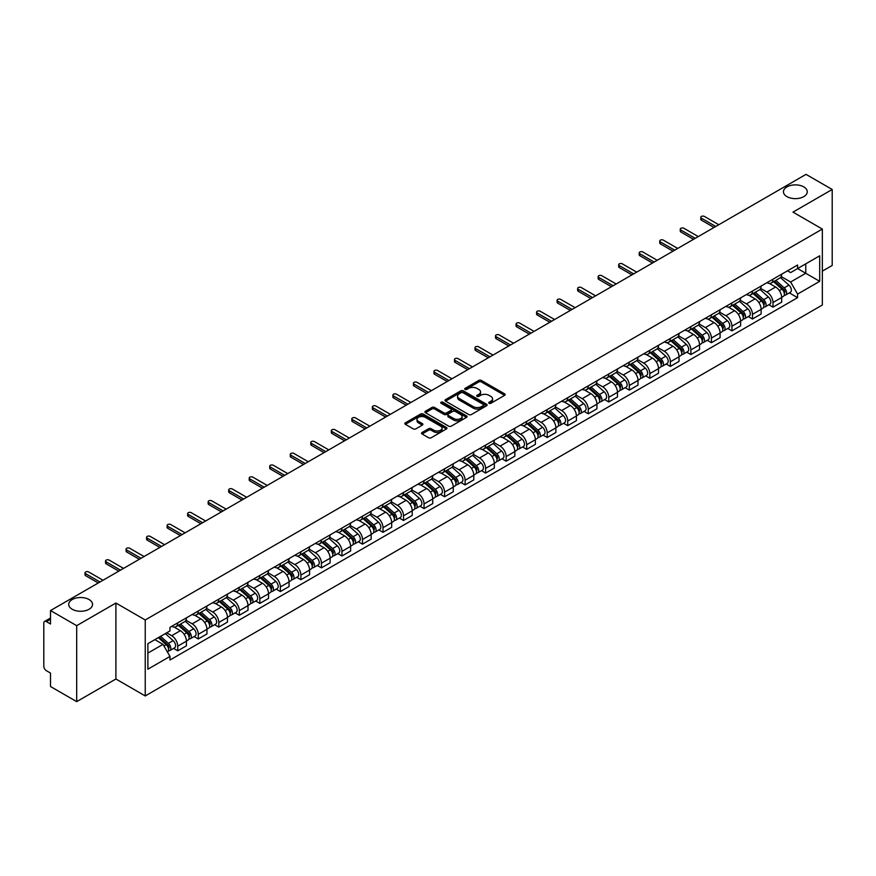 <?xml version="1.0" encoding="UTF-8"?>
<svg xmlns="http://www.w3.org/2000/svg" width="876" height="876" viewBox="0 0 876 876"><rect width="100%" height="100%" fill="white"/><g stroke="black" fill="none" stroke-linecap="round" stroke-linejoin="round"><path stroke-width="1.31" d="M489.093 403.267A1.281 0.734 0 0 0 490.899 403.267L504.62 395.35A1.829 1.051 0 0 0 505.156 394.605A1.829 1.051 0 0 0 504.62 393.85L481.373 380.436A1.829 1.051 0 0 0 478.789 380.436L465.068 388.353A1.281 0.734 0 0 0 466.875 389.404L468.649 388.375A5.847 3.373 0 0 1 476.916 388.375L478.854 389.491A5.847 3.373 0 0 1 480.563 391.879A5.847 3.373 0 0 1 478.854 394.266L477.081 395.284A1.281 0.734 0 0 0 478.887 396.335L480.661 395.306A5.847 3.373 0 0 1 488.928 395.306L490.867 396.423A5.847 3.373 0 0 1 492.575 398.81A5.847 3.373 0 0 1 490.867 401.197L489.093 402.226A1.281 0.734 0 0 0 489.093 403.267L489.093 402.226M89.067 599.534A11.914 6.877 0 0 0 76.081 598.045A11.914 6.877 0 0 0 68.733 604.396A11.914 6.877 0 0 0 72.215 609.258A11.914 6.877 0 0 0 85.202 610.747A11.914 6.877 0 0 0 92.549 604.396A11.914 6.877 0 0 0 89.067 599.534M803.785 186.895A11.914 6.877 0 0 0 790.798 185.405A11.914 6.877 0 0 0 783.451 191.756A11.914 6.877 0 0 0 786.933 196.618A11.914 6.877 0 0 0 799.919 198.118A11.914 6.877 0 0 0 807.267 191.756A11.914 6.877 0 0 0 803.785 186.895M422.09 432.481A1.829 1.051 0 0 0 421.553 433.226A1.829 1.051 0 0 0 422.09 433.97L428.616 437.737A1.829 1.051 0 0 0 431.2 437.737L446.431 428.933A1.829 1.051 0 0 0 446.968 428.189A1.829 1.051 0 0 0 446.431 427.444L423.185 414.019A1.829 1.051 0 0 0 420.611 414.019L405.369 422.823A1.829 1.051 0 0 0 404.832 423.568A1.829 1.051 0 0 0 405.369 424.312L413.242 428.857A1.829 1.051 0 0 0 415.826 428.857L422.352 425.101A1.829 1.051 0 0 0 422.889 424.345A1.829 1.051 0 0 0 422.352 423.601L418.443 421.345A4.884 2.825 0 0 1 417.009 419.352A4.884 2.825 0 0 1 420.031 416.746A4.884 2.825 0 0 1 425.353 417.359L440.661 426.196A4.884 2.825 0 0 1 442.084 428.189A4.884 2.825 0 0 1 439.073 430.795A4.884 2.825 0 0 1 433.751 430.182L431.2 428.714A1.829 1.051 0 0 0 428.616 428.714L422.09 432.481L422.09 433.97M145.241 619.967L115.906 603.027L76.694 625.672L50.512 610.55L806.019 174.368L832.2 189.479L792.988 212.123L822.334 229.063L145.241 619.967L145.241 695.938L822.334 305.023L822.334 229.063M468.78 414.545A1.829 1.051 0 0 0 471.365 414.545L486.607 405.752A1.829 1.051 0 0 0 487.133 404.997A1.829 1.051 0 0 0 486.607 404.252L463.36 390.838A1.829 1.051 0 0 0 460.776 390.838L445.534 399.631A1.829 1.051 0 0 0 444.997 400.376A1.829 1.051 0 0 0 445.534 401.12L468.78 414.545M441.592 403.54A1.281 0.734 0 0 1 442.884 403.726L442.884 402.204L466.525 415.848A1.829 1.051 0 0 1 467.05 416.593A1.829 1.051 0 0 1 466.525 417.337L451.282 426.141A1.829 1.051 0 0 1 448.698 426.141L425.451 412.716L431.967 408.983L431.967 407.46L425.451 411.227A1.829 1.051 0 0 0 424.915 411.972A1.829 1.051 0 0 0 425.451 412.716L425.451 411.227M431.967 408.983A1.829 1.051 0 0 1 434.551 408.983L434.551 407.46A1.829 1.051 0 0 0 431.967 407.46M434.551 407.46L443.979 412.903A1.829 1.051 0 0 0 446.563 412.903L450.888 410.406A1.829 1.051 0 0 0 451.425 409.661A1.829 1.051 0 0 0 450.888 408.917L441.077 403.245A1.281 0.734 0 0 1 442.884 402.204M76.694 625.672L76.694 701.632L50.512 686.521L50.512 673.075L46.428 670.72A3.723 2.146 -120 0 1 43.8 666.154L43.8 623.164A3.723 2.146 -120 0 1 44.567 621.456L50.512 618.029M822.334 271.144L832.2 265.45L832.2 189.479M76.694 701.632L115.906 678.999L145.241 695.938M50.512 610.55L50.512 623.997L46.428 621.642A3.723 2.146 -120 0 0 44.567 621.456M772.993 279.192A8.563 4.938 60 0 1 771.219 283.036L779.903 278.021A8.563 4.938 -120 0 0 781.677 274.188M760.664 288.412L766.938 292.036A8.563 4.938 60 0 1 772.993 302.516L781.677 297.501A8.563 4.938 -120 0 0 775.621 287.021L769.402 283.43M781.677 297.501L781.677 302.143L772.993 307.147L768.832 304.749M771.219 283.036A8.563 4.938 60 0 1 767.004 282.652M772.993 302.516L772.993 307.147M752.462 291.051A8.563 4.938 60 0 1 750.688 294.894L759.372 289.879A8.563 4.938 -120 0 0 761.145 286.036M748.301 316.597L752.462 319.006L761.145 313.991L761.145 309.359A8.563 4.938 -120 0 0 755.101 298.869L748.881 295.278M750.688 294.894A8.563 4.938 60 0 1 746.483 294.5M740.143 300.26L746.418 303.884A8.563 4.938 60 0 1 752.462 314.364L752.462 319.006M731.942 302.899A8.563 4.938 60 0 1 730.168 306.742L738.851 301.727A8.563 4.938 -120 0 0 740.625 297.884M727.781 328.445L731.942 330.854L740.625 325.839L740.625 321.207A8.563 4.938 -120 0 0 734.57 310.717L728.35 307.137M730.168 306.742A8.563 4.938 60 0 1 725.952 306.348M719.612 312.119L725.886 315.732A8.563 4.938 60 0 1 731.942 326.222L731.942 330.854M711.411 314.747A8.563 4.938 60 0 1 709.637 318.59L718.32 313.575A8.563 4.938 -120 0 0 720.094 309.732M707.25 340.304L711.411 342.702L720.094 337.687L720.094 333.055A8.563 4.938 -120 0 0 714.049 322.576L707.83 318.984M709.637 318.59A8.563 4.938 60 0 1 705.432 318.207M699.092 323.967L705.366 327.591A8.563 4.938 60 0 1 711.411 338.07L711.411 342.702M690.89 326.595A8.563 4.938 60 0 1 689.116 330.438L697.8 325.423A8.563 4.938 -120 0 0 699.574 321.58M686.729 352.152L690.89 354.55L699.574 349.535L699.574 344.903A8.563 4.938 -120 0 0 693.518 334.424L687.299 330.832M689.116 330.438A8.563 4.938 60 0 1 684.901 330.055M678.561 335.815L684.835 339.439A8.563 4.938 60 0 1 690.89 349.918L690.89 354.55M670.359 338.454A8.563 4.938 60 0 1 668.585 342.286L677.268 337.282A8.563 4.938 -120 0 0 679.042 333.438M666.198 364L670.359 366.409L679.042 361.394L679.042 356.751A8.563 4.938 -120 0 0 672.998 346.272L666.778 342.68M668.585 342.286A8.563 4.938 60 0 1 664.38 341.903M658.04 347.662L664.315 351.287A8.563 4.938 60 0 1 670.359 361.766L670.359 366.409M649.839 350.301A8.563 4.938 60 0 1 648.065 354.145L656.748 349.13A8.563 4.938 -120 0 0 658.522 345.286M645.678 375.848L649.839 378.257L658.522 373.242L658.522 368.61A8.563 4.938 -120 0 0 652.467 358.12L646.247 354.539M648.065 354.145A8.563 4.938 60 0 1 643.849 353.751M637.509 359.521L643.783 363.135A8.563 4.938 60 0 1 649.839 373.625L649.839 378.257M629.307 362.149A8.563 4.938 60 0 1 627.534 365.993L636.217 360.978A8.563 4.938 -120 0 0 637.991 357.134M625.146 387.696L629.307 390.105L637.991 385.09L637.991 380.458A8.563 4.938 -120 0 0 631.946 369.979L625.727 366.387M627.534 365.993A8.563 4.938 60 0 1 623.329 365.61M616.989 371.369L623.263 374.983A8.563 4.938 60 0 1 629.307 385.473L629.307 390.105M608.787 373.997A8.563 4.938 60 0 1 607.013 377.841L615.697 372.826A8.563 4.938 -120 0 0 617.471 368.982M604.626 399.555L608.787 401.953L617.471 396.938L617.471 392.306A8.563 4.938 -120 0 0 611.415 381.826L605.196 378.235M607.013 377.841A8.563 4.938 60 0 1 602.798 377.457M596.457 383.217L602.732 386.842A8.563 4.938 60 0 1 608.787 397.321L608.787 401.953M588.256 385.845A8.563 4.938 60 0 1 586.482 389.689L595.165 384.684A8.563 4.938 -120 0 0 596.939 380.841M584.095 411.402L588.256 413.8L596.939 408.796L596.939 404.154A8.563 4.938 -120 0 0 590.895 393.674L584.675 390.083M586.482 389.689A8.563 4.938 60 0 1 582.277 389.305M575.937 395.065L582.212 398.69A8.563 4.938 60 0 1 588.256 409.169L588.256 413.8M567.736 397.704A8.563 4.938 60 0 1 565.962 401.547L574.645 396.532A8.563 4.938 -120 0 0 576.419 392.689M563.575 423.25L567.736 425.659L576.419 420.644L576.419 416.012A8.563 4.938 -120 0 0 570.364 405.522L564.144 401.942M565.962 401.547A8.563 4.938 60 0 1 561.746 401.153M555.406 406.913L561.68 410.537A8.563 4.938 60 0 1 567.736 421.027L567.736 425.659M547.204 409.552A8.563 4.938 60 0 1 545.43 413.395L554.114 408.38A8.563 4.938 -120 0 0 555.888 404.537M543.043 435.098L547.204 437.507L555.888 432.492L555.888 427.86A8.563 4.938 -120 0 0 549.843 417.381L543.624 413.79M545.43 413.395A8.563 4.938 60 0 1 541.226 413.012M534.886 418.772L541.16 422.385A8.563 4.938 60 0 1 547.204 432.875L547.204 437.507M526.684 421.4A8.563 4.938 60 0 1 524.91 425.243L533.593 420.228A8.563 4.938 -120 0 0 535.367 416.385M522.523 446.957L526.684 449.355L535.367 444.34L535.367 439.708A8.563 4.938 -120 0 0 529.312 429.229L523.092 425.637M524.91 425.243A8.563 4.938 60 0 1 520.694 424.86M514.354 430.62L520.629 434.244A8.563 4.938 60 0 1 526.684 444.723L526.684 449.355M506.153 433.248A8.563 4.938 60 0 1 504.379 437.091L513.062 432.076A8.563 4.938 -120 0 0 514.836 428.244M501.992 458.805L506.153 461.203L514.836 456.199L514.836 451.556A8.563 4.938 -120 0 0 508.792 441.077L502.572 437.485M504.379 437.091A8.563 4.938 60 0 1 500.174 436.708M493.834 442.468L500.108 446.092A8.563 4.938 60 0 1 506.153 456.571L506.153 461.203M485.632 445.107A8.563 4.938 60 0 1 483.859 448.95L492.542 443.935A8.563 4.938 -120 0 0 494.316 440.091M481.471 470.653L485.632 473.062L494.316 468.047L494.316 463.415A8.563 4.938 -120 0 0 488.26 452.925L482.041 449.333M483.859 448.95A8.563 4.938 60 0 1 479.643 448.556M473.303 454.315L479.577 457.94A8.563 4.938 60 0 1 485.632 468.419L485.632 473.062M465.101 456.954A8.563 4.938 60 0 1 463.327 460.798L472.011 455.783A8.563 4.938 -120 0 0 473.785 451.939M460.94 482.501L465.101 484.91L473.785 479.895L473.785 475.263A8.563 4.938 -120 0 0 467.74 464.773L461.521 461.192M463.327 460.798A8.563 4.938 60 0 1 459.123 460.404M452.782 466.174L459.057 469.788A8.563 4.938 60 0 1 465.101 480.278L465.101 484.91M444.581 468.802A8.563 4.938 60 0 1 442.807 472.646L451.49 467.631A8.563 4.938 -120 0 0 453.264 463.787M440.42 494.36L444.581 496.758L453.264 491.743L453.264 487.111A8.563 4.938 -120 0 0 447.209 476.632L440.989 473.04M442.807 472.646A8.563 4.938 60 0 1 438.591 472.263M432.251 478.022L438.526 481.647A8.563 4.938 60 0 1 444.581 492.126L444.581 496.758M424.05 480.65A8.563 4.938 60 0 1 422.276 484.494L430.959 479.479A8.563 4.938 -120 0 0 432.733 475.635M419.889 506.208L424.05 508.606L432.733 503.59L432.733 498.959A8.563 4.938 -120 0 0 426.689 488.48L420.469 484.888M422.276 484.494A8.563 4.938 60 0 1 418.071 484.11M411.731 489.87L418.005 493.495A8.563 4.938 60 0 1 424.05 503.974L424.05 508.606M403.529 492.509A8.563 4.938 60 0 1 401.755 496.342L410.439 491.337A8.563 4.938 -120 0 0 412.213 487.494M399.368 518.055L403.529 520.464L412.213 515.449L412.213 510.817A8.563 4.938 -120 0 0 406.157 500.327L399.938 496.736M401.755 496.342A8.563 4.938 60 0 1 397.54 495.958M391.2 501.718L397.474 505.342A8.563 4.938 60 0 1 403.529 515.822L403.529 520.464M382.998 504.357A8.563 4.938 60 0 1 381.224 508.2L389.908 503.185A8.563 4.938 -120 0 0 391.681 499.342M378.837 529.903L382.998 532.312L391.681 527.297L391.681 522.665A8.563 4.938 -120 0 0 385.637 512.175L379.418 508.595M381.224 508.2A8.563 4.938 60 0 1 377.019 507.806M370.679 513.577L376.954 517.19A8.563 4.938 60 0 1 382.998 527.68L382.998 532.312M362.478 516.205A8.563 4.938 60 0 1 360.704 520.048L369.387 515.033A8.563 4.938 -120 0 0 371.161 511.19M358.317 541.751L362.478 544.16L371.161 539.145L371.161 534.513A8.563 4.938 -120 0 0 365.106 524.034L358.886 520.443M360.704 520.048A8.563 4.938 60 0 1 356.488 519.665M350.148 525.425L356.423 529.038A8.563 4.938 60 0 1 362.478 539.528L362.478 544.16M341.947 528.053A8.563 4.938 60 0 1 340.173 531.896L348.856 526.881A8.563 4.938 -120 0 0 350.63 523.038M337.786 553.61L341.947 556.008L350.63 550.993L350.63 546.361A8.563 4.938 -120 0 0 344.586 535.882L338.366 532.29M340.173 531.896A8.563 4.938 60 0 1 335.968 531.513M329.628 537.273L335.902 540.897A8.563 4.938 60 0 1 341.947 551.376L341.947 556.008M321.426 539.912A8.563 4.938 60 0 1 319.652 543.744L328.336 538.74A8.563 4.938 -120 0 0 330.11 534.897M317.265 565.458L321.426 567.856L330.11 562.852L330.11 558.209A8.563 4.938 -120 0 0 324.054 547.73L317.835 544.138M319.652 543.744A8.563 4.938 60 0 1 315.437 543.361M309.097 549.121L315.371 552.745A8.563 4.938 60 0 1 321.426 563.224L321.426 567.856M300.895 551.76A8.563 4.938 60 0 1 299.121 555.603L307.805 550.588A8.563 4.938 -120 0 0 309.578 546.744M296.734 577.306L300.895 579.715L309.578 574.7L309.578 570.068A8.563 4.938 -120 0 0 303.534 559.578L297.314 555.997M299.121 555.603A8.563 4.938 60 0 1 294.916 555.209M288.576 560.968L294.851 564.593A8.563 4.938 60 0 1 300.895 575.083L300.895 579.715M280.375 563.607A8.563 4.938 60 0 1 278.601 567.451L287.284 562.436A8.563 4.938 -120 0 0 289.058 558.592M276.214 589.154L280.375 591.563L289.058 586.548L289.058 581.916A8.563 4.938 -120 0 0 283.003 571.437L276.783 567.845M278.601 567.451A8.563 4.938 60 0 1 274.385 567.068M268.045 572.827L274.319 576.441A8.563 4.938 60 0 1 280.375 586.931L280.375 591.563M259.844 575.455A8.563 4.938 60 0 1 258.07 579.299L266.753 574.284A8.563 4.938 -120 0 0 268.527 570.44M255.683 601.013L259.844 603.411L268.527 598.396L268.527 593.764A8.563 4.938 -120 0 0 262.482 583.285L256.263 579.693M258.07 579.299A8.563 4.938 60 0 1 253.865 578.916M247.525 584.675L253.799 588.3A8.563 4.938 60 0 1 259.844 598.779L259.844 603.411M239.323 587.303A8.563 4.938 60 0 1 237.549 591.147L246.233 586.132A8.563 4.938 -120 0 0 248.007 582.299M235.162 612.861L239.323 615.259L248.007 610.254L248.007 605.612A8.563 4.938 -120 0 0 241.951 595.132L235.732 591.541M237.549 591.147A8.563 4.938 60 0 1 233.334 590.763M226.994 596.523L233.268 600.148A8.563 4.938 60 0 1 239.323 610.627L239.323 615.259M218.792 599.162A8.563 4.938 60 0 1 217.018 603.006L225.701 597.99A8.563 4.938 -120 0 0 227.475 594.147M214.631 624.708L218.792 627.117L227.475 622.102L227.475 617.471A8.563 4.938 -120 0 0 221.431 606.98L215.211 603.389M217.018 603.006A8.563 4.938 60 0 1 212.813 602.611M206.473 608.371L212.748 611.995A8.563 4.938 60 0 1 218.792 622.475L218.792 627.117M198.272 611.01A8.563 4.938 60 0 1 196.498 614.853L205.181 609.838A8.563 4.938 -120 0 0 206.955 605.995M194.111 636.556L198.272 638.965L206.955 633.95L206.955 629.318A8.563 4.938 -120 0 0 200.9 618.828L194.68 615.248M196.498 614.853A8.563 4.938 60 0 1 192.282 614.47M185.942 620.23L192.216 623.843A8.563 4.938 60 0 1 198.272 634.333L198.272 638.965M177.74 622.858A8.563 4.938 60 0 1 175.966 626.701L184.65 621.686A8.563 4.938 -120 0 0 186.424 617.843M173.579 648.415L177.74 650.813L186.424 645.798L186.424 641.166A8.563 4.938 -120 0 0 180.379 630.687L174.16 627.096M175.966 626.701A8.563 4.938 60 0 1 171.762 626.318M166.692 632.811L171.696 635.702A8.563 4.938 60 0 1 177.74 646.181L177.74 650.813M787.535 270.804L790.623 272.589L819.695 255.803L805.756 263.851L805.756 273.268L790.623 282.006L781.195 276.564M147.88 653.091L163.013 644.353L169.977 656.431L147.88 669.198L147.88 643.674L169.977 630.906L169.977 627.336L797.598 264.99L797.598 268.56L819.695 281.327L797.598 294.084L790.623 282.006M819.695 255.803L819.695 281.327M169.977 656.431L169.977 660.011L797.598 297.654L797.598 294.084M115.906 603.027L115.906 678.999M163.013 644.353L154.855 639.644M789.353 292.902L797.598 297.654M489.596 403.453L490.867 402.719A5.847 3.373 0 0 0 492.575 400.332L492.575 398.81M480.563 391.879L480.563 393.401A5.847 3.373 0 0 1 478.854 395.788L477.584 396.51M504.598 395.361L481.373 381.947A1.829 1.051 0 0 0 478.789 381.947L465.572 389.579M486.574 405.763L463.36 392.349A1.829 1.051 0 0 0 460.776 392.349L445.555 401.142M483.377 405.522A1.281 0.734 0 0 0 483.377 404.482L462.966 392.7A1.281 0.734 0 0 0 461.159 392.7L459.287 393.784A5.847 3.373 0 0 0 457.579 396.171A5.847 3.373 0 0 0 459.287 398.547L473.237 406.606A5.847 3.373 0 0 0 481.504 406.606L483.377 405.522L483.377 407.044A1.281 0.734 0 0 0 483.749 406.519L483.749 404.997M457.579 396.171L457.579 397.682A5.847 3.373 0 0 0 459.287 400.069L459.287 398.547M483.377 407.044L481.504 408.128A5.847 3.373 0 0 1 473.237 408.128L459.287 400.069M434.551 408.983L443.979 414.425A1.829 1.051 0 0 0 446.563 414.425L450.888 411.928A1.829 1.051 0 0 0 451.425 411.183L451.425 409.661M442.884 403.726L466.492 417.359M453.768 418.553A4.884 2.825 0 0 0 459.09 419.166A4.884 2.825 0 0 0 462.101 416.56A4.884 2.825 0 0 0 460.677 414.567L455.279 411.446A1.829 1.051 0 0 0 452.695 411.446L448.37 413.954A1.829 1.051 0 0 0 447.844 414.698A1.829 1.051 0 0 0 448.37 415.443L453.768 418.553L453.768 420.075A4.884 2.825 0 0 0 459.09 420.688A4.884 2.825 0 0 0 462.101 418.082L462.101 416.56M447.844 414.698L447.844 416.209A1.829 1.051 0 0 0 448.37 416.965L448.37 415.443M453.768 420.075L448.37 416.965M442.084 428.189L442.084 429.711A4.884 2.825 0 0 1 439.073 432.317A4.884 2.825 0 0 1 433.751 431.704L431.2 430.236A1.829 1.051 0 0 0 428.616 430.236L422.112 433.981M417.009 419.352L417.009 420.874A4.884 2.825 0 0 0 418.443 422.867L418.443 421.345M422.331 425.112L418.443 422.867M446.41 428.955L423.185 415.542A1.829 1.051 0 0 0 420.611 415.542L405.391 424.323L405.369 422.823M773.585 281.678L781.95 289.135A4.654 2.683 60 0 1 783.407 296.329L781.677 297.336M773.804 281.875L777.746 284.142M774.428 281.185L783.735 289.485A2.234 1.292 60 0 1 784.436 292.945A2.234 1.292 60 0 1 784.228 293.022M775.818 280.386L784.184 287.843A4.654 2.683 60 0 1 785.641 295.037A4.654 2.683 60 0 1 784.239 295.19M780.483 277.582L788.926 285.105A4.654 2.683 60 0 1 790.382 292.299L785.641 295.037M714.049 227.464L701.413 220.172A2.135 1.237 180 0 1 700.789 219.296L700.789 217.325A2.135 1.237 -0 0 0 701.413 218.201L715.758 226.479M718.78 224.727L704.435 216.449A2.135 1.237 -0 0 0 702.103 216.186A2.135 1.237 -0 0 0 700.789 217.325M753.053 293.526L761.419 300.983A4.654 2.683 60 0 1 762.887 308.177L761.145 309.184M753.283 293.723L757.214 295.989M753.908 293.033L763.204 301.344A2.234 1.292 60 0 1 763.916 304.793A2.234 1.292 60 0 1 763.708 304.87M755.298 292.234L763.664 299.691A4.654 2.683 60 0 1 765.12 306.885A4.654 2.683 60 0 1 763.719 307.038M759.963 289.43L768.394 296.964A4.654 2.683 60 0 1 769.862 304.158L765.12 306.885M732.533 305.374L740.899 312.841A4.654 2.683 60 0 1 742.355 320.025L740.625 321.032M732.752 305.571L736.694 307.848M733.376 304.881L742.684 313.192A2.234 1.292 60 0 1 743.385 316.641A2.234 1.292 60 0 1 743.177 316.729M734.767 304.082L743.133 311.549A4.654 2.683 60 0 1 744.589 318.744A4.654 2.683 60 0 1 743.187 318.886M739.432 301.278L747.874 308.812A4.654 2.683 60 0 1 749.33 316.006L744.589 318.744M693.518 239.312L680.893 232.02A2.135 1.237 180 0 1 680.258 231.144L680.258 229.173A2.135 1.237 -0 0 0 680.893 230.049L695.226 238.327M698.26 236.575L683.915 228.297A2.135 1.237 -0 0 0 681.583 228.034A2.135 1.237 -0 0 0 680.258 229.173M672.998 251.16L660.362 243.867A2.135 1.237 180 0 1 659.737 243.002L659.737 241.02A2.135 1.237 -0 0 0 660.362 241.896L674.706 250.175M677.728 248.434L663.384 240.155A2.135 1.237 -0 0 0 661.052 239.882A2.135 1.237 -0 0 0 659.737 241.02M712.002 317.221L720.368 324.689A4.654 2.683 60 0 1 721.835 331.884L720.094 332.88M712.232 317.419L716.163 319.696M712.856 316.74L722.153 325.04A2.234 1.292 60 0 1 722.864 328.489A2.234 1.292 60 0 1 722.656 328.577M714.247 315.929L722.612 323.397A4.654 2.683 60 0 1 724.069 330.591A4.654 2.683 60 0 1 722.667 330.734M718.911 313.137L727.343 320.66A4.654 2.683 60 0 1 728.81 327.854L724.069 330.591M691.482 329.069L699.847 336.537A4.654 2.683 60 0 1 701.304 343.731L699.574 344.728M691.701 329.267L695.643 331.544M692.325 328.588L701.632 336.888A2.234 1.292 60 0 1 702.333 340.348A2.234 1.292 60 0 1 702.125 340.425M693.715 327.788L702.081 335.245A4.654 2.683 60 0 1 703.538 342.439A4.654 2.683 60 0 1 702.136 342.593M698.38 324.985L706.822 332.508A4.654 2.683 60 0 1 708.279 339.702L703.538 342.439M670.95 340.928L679.316 348.385A4.654 2.683 60 0 1 680.783 355.579L679.042 356.587M671.18 341.125L675.111 343.392M671.804 340.435L681.101 348.747A2.234 1.292 60 0 1 681.813 352.196A2.234 1.292 60 0 1 681.605 352.272M673.195 339.636L681.561 347.093A4.654 2.683 60 0 1 683.017 354.287A4.654 2.683 60 0 1 681.616 354.441M677.86 336.833L686.291 344.367A4.654 2.683 60 0 1 687.759 351.561L683.017 354.287M652.467 263.019L639.841 255.726A2.135 1.237 180 0 1 639.206 254.85L639.206 252.879A2.135 1.237 -0 0 0 639.841 253.744L654.175 262.034M657.208 260.281L642.864 252.003A2.135 1.237 -0 0 0 640.531 251.73A2.135 1.237 -0 0 0 639.206 252.879M631.946 274.867L619.31 267.574A2.135 1.237 180 0 1 618.686 266.698L618.686 264.727A2.135 1.237 -0 0 0 619.31 265.603L633.655 273.881M636.677 272.129L622.332 263.851A2.135 1.237 -0 0 0 620 263.588A2.135 1.237 -0 0 0 618.686 264.727M611.415 286.715L598.79 279.422A2.135 1.237 180 0 1 598.155 278.546L598.155 276.575A2.135 1.237 -0 0 0 598.79 277.451L613.123 285.729M616.157 283.977L601.812 275.699A2.135 1.237 -0 0 0 599.48 275.436A2.135 1.237 -0 0 0 598.155 276.575M650.43 352.776L658.796 360.233A4.654 2.683 60 0 1 660.252 367.427L658.522 368.435M650.649 352.973L654.591 355.251M651.273 352.283L660.581 360.594A2.234 1.292 60 0 1 661.281 364.044A2.234 1.292 60 0 1 661.073 364.131M652.664 351.484L661.03 358.952A4.654 2.683 60 0 1 662.486 366.135A4.654 2.683 60 0 1 661.084 366.288M657.328 348.681L665.771 356.214A4.654 2.683 60 0 1 667.227 363.409L662.486 366.135M590.895 298.563L578.259 291.27A2.135 1.237 180 0 1 577.634 290.405L577.634 288.423A2.135 1.237 -0 0 0 578.259 289.299L592.603 297.577M595.625 295.836L581.281 287.547A2.135 1.237 -0 0 0 578.948 287.284A2.135 1.237 -0 0 0 577.634 288.423M629.899 364.624L638.265 372.092A4.654 2.683 60 0 1 639.732 379.286L637.991 380.283M630.129 364.821L634.06 367.099M630.753 364.142L640.049 372.442A2.234 1.292 60 0 1 640.761 375.892A2.234 1.292 60 0 1 640.553 375.979M632.143 363.332L640.509 370.8A4.654 2.683 60 0 1 641.966 377.994A4.654 2.683 60 0 1 640.564 378.136M636.808 360.54L645.24 368.062A4.654 2.683 60 0 1 646.707 375.256L641.966 377.994M570.364 310.422L557.738 303.129A2.135 1.237 180 0 1 557.103 302.253L557.103 300.271A2.135 1.237 -0 0 0 557.738 301.147L572.072 309.425M575.105 307.684L560.76 299.406A2.135 1.237 -0 0 0 558.428 299.132A2.135 1.237 -0 0 0 557.103 300.271M609.378 376.472L617.744 383.94A4.654 2.683 60 0 1 619.201 391.134L617.471 392.13M609.597 376.669L613.539 378.947M610.222 375.99L619.529 384.29A2.234 1.292 60 0 1 620.23 387.75A2.234 1.292 60 0 1 620.022 387.827M611.612 375.18L619.978 382.648A4.654 2.683 60 0 1 621.434 389.842A4.654 2.683 60 0 1 620.033 389.995M616.277 372.388L624.719 379.91A4.654 2.683 60 0 1 626.176 387.104L621.434 389.842M549.843 322.269L537.207 314.977A2.135 1.237 180 0 1 536.583 314.101L536.583 312.13A2.135 1.237 -0 0 0 537.207 313.006L551.551 321.284M554.574 319.532L540.229 311.254A2.135 1.237 -0 0 0 537.897 310.98A2.135 1.237 -0 0 0 536.583 312.13M588.858 388.331L597.213 395.788A4.654 2.683 60 0 1 598.68 402.982L596.939 403.989M589.077 388.528L593.008 390.795M589.701 387.838L598.998 396.149A2.234 1.292 60 0 1 599.71 399.598A2.234 1.292 60 0 1 599.502 399.675M591.092 387.039L599.458 394.496A4.654 2.683 60 0 1 600.914 401.69A4.654 2.683 60 0 1 599.512 401.843M595.757 384.235L604.188 391.769A4.654 2.683 60 0 1 605.655 398.952L600.914 401.69M529.312 334.117L516.687 326.825A2.135 1.237 180 0 1 516.052 325.949L516.052 323.978A2.135 1.237 -0 0 0 516.687 324.854L531.02 333.132M534.053 331.38L519.709 323.102A2.135 1.237 -0 0 0 517.377 322.839A2.135 1.237 -0 0 0 516.052 323.978M568.327 400.179L576.693 407.636A4.654 2.683 60 0 1 578.149 414.83L576.419 415.837M568.546 400.376L572.488 402.642M569.17 399.686L578.478 407.997A2.234 1.292 60 0 1 579.178 411.446A2.234 1.292 60 0 1 578.97 411.523M570.561 398.887L578.927 406.344A4.654 2.683 60 0 1 580.383 413.538A4.654 2.683 60 0 1 578.981 413.691M575.225 396.083L583.668 403.617A4.654 2.683 60 0 1 585.124 410.811L580.383 413.538M508.792 345.965L496.155 338.673A2.135 1.237 180 0 1 495.531 337.808L495.531 335.826A2.135 1.237 -0 0 0 496.155 336.702L510.5 344.98M513.522 343.239L499.178 334.95A2.135 1.237 -0 0 0 496.845 334.687A2.135 1.237 -0 0 0 495.531 335.826M547.807 412.027L556.161 419.495A4.654 2.683 60 0 1 557.629 426.689L555.888 427.685M548.026 412.224L551.957 414.501M548.65 411.545L557.957 419.845A2.234 1.292 60 0 1 558.658 423.294A2.234 1.292 60 0 1 558.45 423.382M550.04 410.735L558.406 418.202A4.654 2.683 60 0 1 559.863 425.397A4.654 2.683 60 0 1 558.461 425.539M554.705 407.931L563.137 415.465A4.654 2.683 60 0 1 564.604 422.659L559.863 425.397M488.26 357.824L475.635 350.531A2.135 1.237 180 0 1 475 349.655L475 347.673A2.135 1.237 -0 0 0 475.635 348.549L489.969 356.828M493.002 355.087L478.657 346.808A2.135 1.237 -0 0 0 476.325 346.535A2.135 1.237 -0 0 0 475 347.673M527.275 423.875L535.641 431.342A4.654 2.683 60 0 1 537.097 438.537L535.367 439.533M527.494 424.072L531.436 426.349M528.119 423.393L537.426 431.693A2.234 1.292 60 0 1 538.127 435.153A2.234 1.292 60 0 1 537.919 435.23M529.509 422.582L537.875 430.05A4.654 2.683 60 0 1 539.331 437.244A4.654 2.683 60 0 1 537.93 437.398M534.174 419.79L542.616 427.313A4.654 2.683 60 0 1 544.073 434.507L539.331 437.244M467.74 369.672L455.104 362.379A2.135 1.237 180 0 1 454.48 361.503L454.48 359.532A2.135 1.237 -0 0 0 455.104 360.397L469.448 368.686M472.471 366.935L458.126 358.656A2.135 1.237 -0 0 0 455.794 358.383A2.135 1.237 -0 0 0 454.48 359.532M506.755 435.733L515.11 443.19A4.654 2.683 60 0 1 516.577 450.384L514.836 451.392M506.974 435.93L510.905 438.197M507.598 435.241L516.906 443.541A2.234 1.292 60 0 1 517.606 447.001A2.234 1.292 60 0 1 517.398 447.078M508.989 434.441L517.355 441.898A4.654 2.683 60 0 1 518.811 449.092A4.654 2.683 60 0 1 517.409 449.246M513.654 431.638L522.085 439.161A4.654 2.683 60 0 1 523.552 446.355L518.811 449.092M447.209 381.52L434.584 374.227A2.135 1.237 180 0 1 433.949 373.351L433.949 371.38A2.135 1.237 -0 0 0 434.584 372.256L448.917 380.534M451.95 378.782L437.606 370.504A2.135 1.237 -0 0 0 435.273 370.241A2.135 1.237 -0 0 0 433.949 371.38M486.224 447.581L494.59 455.038A4.654 2.683 60 0 1 496.046 462.232L494.316 463.24M486.443 447.778L490.385 450.045M487.067 447.089L496.374 455.4A2.234 1.292 60 0 1 497.075 458.849A2.234 1.292 60 0 1 496.867 458.925M488.458 446.289L496.823 453.746A4.654 2.683 60 0 1 498.28 460.94A4.654 2.683 60 0 1 496.878 461.094M493.122 443.486L501.565 451.02A4.654 2.683 60 0 1 503.021 458.214L498.28 460.94M426.689 393.368L414.052 386.075A2.135 1.237 180 0 1 413.428 385.199L413.428 383.228A2.135 1.237 -0 0 0 414.052 384.104L428.397 392.382M431.419 390.641L417.075 382.352A2.135 1.237 -0 0 0 414.742 382.089A2.135 1.237 -0 0 0 413.428 383.228M465.704 459.429L474.058 466.897A4.654 2.683 60 0 1 475.526 474.091L473.785 475.088M465.923 459.626L469.854 461.904M466.547 458.947L475.854 467.247A2.234 1.292 60 0 1 476.555 470.697A2.234 1.292 60 0 1 476.347 470.784M467.937 458.137L476.303 465.605A4.654 2.683 60 0 1 477.759 472.799A4.654 2.683 60 0 1 476.358 472.941M472.602 455.334L481.034 462.867A4.654 2.683 60 0 1 482.501 470.062L477.759 472.799M406.157 405.216L393.532 397.934A2.135 1.237 180 0 1 392.897 397.058L392.897 395.076A2.135 1.237 -0 0 0 393.532 395.952L407.866 404.23M410.899 402.489L396.554 394.211A2.135 1.237 -0 0 0 394.222 393.937A2.135 1.237 -0 0 0 392.897 395.076M445.172 471.277L453.538 478.745A4.654 2.683 60 0 1 454.994 485.939L453.264 486.936M445.391 471.474L449.333 473.752M446.015 470.795L455.323 479.095A2.234 1.292 60 0 1 456.024 482.545A2.234 1.292 60 0 1 455.816 482.632M447.406 469.985L455.772 477.453A4.654 2.683 60 0 1 457.228 484.647A4.654 2.683 60 0 1 455.827 484.789M452.071 467.193L460.513 474.715A4.654 2.683 60 0 1 461.97 481.91L457.228 484.647M385.637 417.075L373.001 409.782A2.135 1.237 180 0 1 372.377 408.906L372.377 406.935A2.135 1.237 -0 0 0 373.001 407.8L387.345 416.089M390.368 414.337L376.023 406.059A2.135 1.237 -0 0 0 373.691 405.785A2.135 1.237 -0 0 0 372.377 406.935M424.652 483.125L433.007 490.593A4.654 2.683 60 0 1 434.474 497.787L432.733 498.783M424.871 483.333L428.802 485.6M425.495 482.643L434.803 490.943A2.234 1.292 60 0 1 435.503 494.403A2.234 1.292 60 0 1 435.295 494.48M426.886 481.844L435.252 489.301A4.654 2.683 60 0 1 436.708 496.495A4.654 2.683 60 0 1 435.306 496.648M431.55 479.041L439.982 486.563A4.654 2.683 60 0 1 441.449 493.757L436.708 496.495M365.106 428.922L352.48 421.63A2.135 1.237 180 0 1 351.845 420.754L351.845 418.783A2.135 1.237 -0 0 0 352.48 419.659L366.814 427.937M369.847 426.185L355.503 417.907A2.135 1.237 -0 0 0 353.17 417.644A2.135 1.237 -0 0 0 351.845 418.783M404.121 494.984L412.486 502.441A4.654 2.683 60 0 1 413.943 509.635L412.213 510.642M404.34 495.181L408.282 497.448M404.964 494.491L414.271 502.802A2.234 1.292 60 0 1 414.972 506.251A2.234 1.292 60 0 1 414.764 506.328M406.355 493.692L414.72 501.149A4.654 2.683 60 0 1 416.177 508.343A4.654 2.683 60 0 1 414.775 508.496M411.019 490.889L419.462 498.422A4.654 2.683 60 0 1 420.918 505.616L416.177 508.343M344.586 440.77L331.949 433.478A2.135 1.237 180 0 1 331.325 432.602L331.325 430.631A2.135 1.237 -0 0 0 331.949 431.507L346.294 439.785M349.316 438.033L334.971 429.755A2.135 1.237 -0 0 0 332.639 429.492A2.135 1.237 -0 0 0 331.325 430.631M383.6 506.832L391.955 514.3A4.654 2.683 60 0 1 393.423 521.483L391.681 522.49M383.819 507.029L387.75 509.306M384.444 506.339L393.751 514.65A2.234 1.292 60 0 1 394.452 518.099A2.234 1.292 60 0 1 394.244 518.187M385.834 505.54L394.2 513.007A4.654 2.683 60 0 1 395.656 520.202A4.654 2.683 60 0 1 394.255 520.344M390.499 502.736L398.93 510.27A4.654 2.683 60 0 1 400.398 517.464L395.656 520.202M324.054 452.618L311.429 445.326A2.135 1.237 180 0 1 310.794 444.46L310.794 442.479A2.135 1.237 -0 0 0 311.429 443.355L325.762 451.633M328.796 449.892L314.451 441.613A2.135 1.237 -0 0 0 312.119 441.34A2.135 1.237 -0 0 0 310.794 442.479M363.069 518.68L371.435 526.148A4.654 2.683 60 0 1 372.891 533.342L371.161 534.338M363.288 518.877L367.23 521.154M363.912 518.198L373.22 526.498A2.234 1.292 60 0 1 373.921 529.947A2.234 1.292 60 0 1 373.713 530.035M365.303 517.387L373.669 524.855A4.654 2.683 60 0 1 375.125 532.05A4.654 2.683 60 0 1 373.724 532.192M369.968 514.595L378.41 522.118A4.654 2.683 60 0 1 379.866 529.312L375.125 532.05M303.534 464.477L290.898 457.184A2.135 1.237 180 0 1 290.274 456.308L290.274 454.337A2.135 1.237 -0 0 0 290.898 455.202L305.242 463.481M308.264 461.74L293.92 453.461A2.135 1.237 -0 0 0 291.588 453.188A2.135 1.237 -0 0 0 290.274 454.337M342.549 530.528L350.904 537.995A4.654 2.683 60 0 1 352.371 545.19L350.63 546.186M342.768 530.725L346.699 533.002M343.392 530.046L352.7 538.346A2.234 1.292 60 0 1 353.4 541.806A2.234 1.292 60 0 1 353.192 541.883M344.783 529.235L353.148 536.703A4.654 2.683 60 0 1 354.605 543.897A4.654 2.683 60 0 1 353.203 544.051M349.447 526.443L357.879 533.966A4.654 2.683 60 0 1 359.346 541.16L354.605 543.897M283.003 476.325L270.377 469.032A2.135 1.237 180 0 1 269.742 468.156L269.742 466.185A2.135 1.237 -0 0 0 270.377 467.061L284.711 475.339M287.744 473.587L273.4 465.309A2.135 1.237 -0 0 0 271.067 465.046A2.135 1.237 -0 0 0 269.742 466.185M322.018 542.386L330.383 549.843A4.654 2.683 60 0 1 331.84 557.037L330.11 558.045M322.237 542.583L326.179 544.85M322.861 541.894L332.168 550.205A2.234 1.292 60 0 1 332.869 553.654A2.234 1.292 60 0 1 332.661 553.731M324.251 541.094L332.617 548.551A4.654 2.683 60 0 1 334.074 555.745A4.654 2.683 60 0 1 332.672 555.899M328.916 538.291L337.359 545.825A4.654 2.683 60 0 1 338.815 553.008L334.074 555.745M262.482 488.173L249.846 480.88A2.135 1.237 180 0 1 249.222 480.004L249.222 478.033A2.135 1.237 -0 0 0 249.846 478.909L264.191 487.187M267.213 485.435L252.868 477.157A2.135 1.237 -0 0 0 250.536 476.894A2.135 1.237 -0 0 0 249.222 478.033M301.497 554.234L309.852 561.691A4.654 2.683 60 0 1 311.319 568.885L309.578 569.893M301.716 554.431L305.647 556.698M302.34 553.741L311.648 562.053A2.234 1.292 60 0 1 312.349 565.502A2.234 1.292 60 0 1 312.141 565.578M303.731 552.942L312.097 560.41A4.654 2.683 60 0 1 313.553 567.593A4.654 2.683 60 0 1 312.152 567.747M308.396 550.139L316.827 557.673A4.654 2.683 60 0 1 318.295 564.867L313.553 567.593M241.951 500.021L229.326 492.728A2.135 1.237 180 0 1 228.691 491.863L228.691 489.881A2.135 1.237 -0 0 0 229.326 490.757L243.659 499.035M246.693 497.294L232.348 489.005A2.135 1.237 -0 0 0 230.016 488.742A2.135 1.237 -0 0 0 228.691 489.881M280.966 566.082L289.332 573.55A4.654 2.683 60 0 1 290.788 580.744L289.058 581.741M281.185 566.279L285.127 568.557M281.809 565.6L291.117 573.9A2.234 1.292 60 0 1 291.817 577.35A2.234 1.292 60 0 1 291.609 577.437M283.2 564.79L291.566 572.258A4.654 2.683 60 0 1 293.022 579.452A4.654 2.683 60 0 1 291.62 579.594M287.865 561.987L296.307 569.52A4.654 2.683 60 0 1 297.763 576.715L293.022 579.452M221.431 511.88L208.795 504.587A2.135 1.237 180 0 1 208.17 503.711L208.17 501.729A2.135 1.237 -0 0 0 208.795 502.605L223.139 510.883M226.161 509.142L211.817 500.864A2.135 1.237 -0 0 0 209.484 500.59A2.135 1.237 -0 0 0 208.17 501.729M260.446 577.93L268.801 585.398A4.654 2.683 60 0 1 270.268 592.592L268.527 593.589M260.665 578.127L264.596 580.405M261.289 577.448L270.596 585.748A2.234 1.292 60 0 1 271.297 589.209A2.234 1.292 60 0 1 271.089 589.285M262.68 576.638L271.045 584.106A4.654 2.683 60 0 1 272.502 591.3A4.654 2.683 60 0 1 271.1 591.453M267.344 573.846L275.776 581.368A4.654 2.683 60 0 1 277.243 588.562L272.502 591.3M200.9 523.728L188.274 516.435A2.135 1.237 180 0 1 187.639 515.559L187.639 513.588A2.135 1.237 -0 0 0 188.274 514.453L202.608 522.742M205.641 520.99L191.296 512.712A2.135 1.237 -0 0 0 188.964 512.438A2.135 1.237 -0 0 0 187.639 513.588M239.914 589.789L248.28 597.246A4.654 2.683 60 0 1 249.737 604.44L248.007 605.447M240.133 589.986L244.076 592.253M240.758 589.296L250.065 597.596A2.234 1.292 60 0 1 250.766 601.056A2.234 1.292 60 0 1 250.558 601.133M242.148 588.497L250.514 595.954A4.654 2.683 60 0 1 251.97 603.148A4.654 2.683 60 0 1 250.569 603.301M246.813 585.694L255.255 593.216A4.654 2.683 60 0 1 256.712 600.41L251.97 603.148M180.379 535.575L167.743 528.283A2.135 1.237 180 0 1 167.119 527.407L167.119 525.436A2.135 1.237 -0 0 0 167.743 526.312L182.088 534.59M185.11 532.838L170.765 524.56A2.135 1.237 -0 0 0 168.433 524.297A2.135 1.237 -0 0 0 167.119 525.436M219.394 601.637L227.749 609.094A4.654 2.683 60 0 1 229.216 616.288L227.475 617.295M219.613 601.834L223.544 604.101M220.237 601.144L229.545 609.455A2.234 1.292 60 0 1 230.246 612.904A2.234 1.292 60 0 1 230.038 612.981M221.628 600.345L229.994 607.802A4.654 2.683 60 0 1 231.45 614.996A4.654 2.683 60 0 1 230.049 615.149M226.293 597.542L234.724 605.075A4.654 2.683 60 0 1 236.191 612.269L231.45 614.996M159.848 547.423L147.223 540.131A2.135 1.237 180 0 1 146.588 539.266L146.588 537.284A2.135 1.237 -0 0 0 147.223 538.16L161.556 546.438M164.589 544.697L150.245 536.408A2.135 1.237 -0 0 0 147.913 536.145A2.135 1.237 -0 0 0 146.588 537.284M198.863 613.485L207.229 620.953A4.654 2.683 60 0 1 208.685 628.147L206.955 629.143M199.082 613.682L203.024 615.959M199.706 613.003L209.014 621.303A2.234 1.292 60 0 1 209.714 624.752A2.234 1.292 60 0 1 209.506 624.84M201.097 612.193L209.463 619.66A4.654 2.683 60 0 1 210.919 626.855A4.654 2.683 60 0 1 209.517 626.997M205.761 609.389L214.204 616.923A4.654 2.683 60 0 1 215.66 624.117L210.919 626.855M139.328 559.282L126.692 551.99A2.135 1.237 180 0 1 126.067 551.114L126.067 549.132A2.135 1.237 -0 0 0 126.692 550.008L141.036 558.286M144.058 556.545L129.714 548.266A2.135 1.237 -0 0 0 127.381 547.993A2.135 1.237 -0 0 0 126.067 549.132M178.343 625.333L186.697 632.8A4.654 2.683 60 0 1 188.165 639.995L186.424 640.991M178.562 625.53L182.493 627.807M179.186 624.851L188.493 633.151A2.234 1.292 60 0 1 189.194 636.611A2.234 1.292 60 0 1 188.986 636.688M180.576 624.04L188.942 631.508A4.654 2.683 60 0 1 190.399 638.703A4.654 2.683 60 0 1 188.997 638.845M185.241 621.248L193.673 628.771A4.654 2.683 60 0 1 195.14 635.965L190.399 638.703M118.797 571.13L106.171 563.837A2.135 1.237 180 0 1 105.536 562.961L105.536 560.99A2.135 1.237 -0 0 0 106.171 561.855L120.505 570.145M123.538 568.393L109.193 560.114A2.135 1.237 -0 0 0 106.861 559.841A2.135 1.237 -0 0 0 105.536 560.99M158.326 637.64L166.177 644.648A4.654 2.683 60 0 1 167.634 651.843L167.404 651.974M158.403 637.597L161.972 639.655M159.169 637.159L167.962 644.999A2.234 1.292 60 0 1 168.663 648.459A2.234 1.292 60 0 1 168.455 648.536M160.56 636.348L168.411 643.356A4.654 2.683 60 0 1 169.867 650.55A4.654 2.683 60 0 1 168.466 650.704M165.301 633.611L173.152 640.619A4.654 2.683 60 0 1 174.609 647.813L169.867 650.55M98.276 582.978L85.64 575.685A2.135 1.237 180 0 1 85.016 574.809L85.016 572.838A2.135 1.237 -0 0 0 85.64 573.714L99.984 581.992M103.007 580.24L88.662 571.962A2.135 1.237 -0 0 0 86.33 571.7A2.135 1.237 -0 0 0 85.016 572.838M198.272 634.333L206.955 629.318M218.792 622.475L227.475 617.471M239.323 610.627L248.007 605.612M259.844 598.779L268.527 593.764M280.375 586.931L289.058 581.916M300.895 575.083L309.578 570.068M321.426 563.224L330.11 558.209M341.947 551.376L350.63 546.361M362.478 539.528L371.161 534.513M382.998 527.68L391.681 522.665M403.529 515.822L412.213 510.817M424.05 503.974L432.733 498.959M444.581 492.126L453.264 487.111M465.101 480.278L473.785 475.263M485.632 468.419L494.316 463.415M506.153 456.571L514.836 451.556M526.684 444.723L535.367 439.708M547.204 432.875L555.888 427.86M567.736 421.027L576.419 416.012M588.256 409.169L596.939 404.154M608.787 397.321L617.471 392.306M629.307 385.473L637.991 380.458M649.839 373.625L658.522 368.61M670.359 361.766L679.042 356.751M690.89 349.918L699.574 344.903M711.411 338.07L720.094 333.055M731.942 326.222L740.625 321.207M752.462 314.364L761.145 309.359M177.74 646.181L186.424 641.166M171.696 635.702L180.379 630.687M192.216 623.843L200.9 618.828M212.748 611.995L221.431 606.98M233.268 600.148L241.951 595.132M253.799 588.3L262.482 583.285M274.319 576.441L283.003 571.437M294.851 564.593L303.534 559.578M315.371 552.745L324.054 547.73M335.902 540.897L344.586 535.882M356.423 529.038L365.106 524.034M376.954 517.19L385.637 512.175M397.474 505.342L406.157 500.327M418.005 493.495L426.689 488.48M438.526 481.647L447.209 476.632M459.057 469.788L467.74 464.773M479.577 457.94L488.26 452.925M500.108 446.092L508.792 441.077M520.629 434.244L529.312 429.229M541.16 422.385L549.843 417.381M561.68 410.537L570.364 405.522M582.212 398.69L590.895 393.674M602.732 386.842L611.415 381.826M623.263 374.983L631.946 369.979M643.783 363.135L652.467 358.12M664.315 351.287L672.998 346.272M684.835 339.439L693.518 334.424M705.366 327.591L714.049 322.576M725.886 315.732L734.57 310.717M746.418 303.884L755.101 298.869M766.938 292.036L775.621 287.021M50.512 619.288L46.428 621.642M490.867 402.719L490.867 401.197M477.081 396.335L477.081 395.284M478.854 395.788L478.854 394.266M465.068 389.404L465.068 388.353M478.789 381.947L478.789 380.436M481.373 381.947L481.373 380.436M504.62 395.35L504.62 393.85M445.534 401.12L445.534 399.631M460.776 392.349L460.776 390.838M463.36 392.349L463.36 390.838M486.607 405.752L486.607 404.252M473.237 408.128L473.237 406.606M481.504 408.128L481.504 406.606M443.979 414.425L443.979 412.903M446.563 414.425L446.563 412.903M450.888 411.928L450.888 410.406M466.525 417.337L466.525 415.848M428.616 430.236L428.616 428.714M431.2 430.236L431.2 428.714M433.751 431.704L433.751 430.182M422.352 425.101L422.352 423.601M420.611 415.542L420.611 414.019M423.185 415.542L423.185 414.019M446.431 428.933L446.431 427.444M781.95 289.135L779.344 290.646M784.896 291.916L784.064 292.409M788.926 285.105L784.184 287.843M701.413 218.201L701.413 220.172M761.419 300.983L758.813 302.494M764.376 303.775L763.533 304.257M768.394 296.964L763.664 299.691M740.899 312.841L738.293 314.342M743.844 315.623L743.012 316.105M747.874 308.812L743.133 311.549M680.893 230.049L680.893 232.02M660.362 241.896L660.362 243.867M720.368 324.689L717.762 326.19M723.324 327.471L722.481 327.952M727.343 320.66L722.612 323.397M699.847 336.537L697.241 338.048M702.793 339.319L701.961 339.811M706.822 332.508L702.081 335.245M679.316 348.385L676.71 349.896M682.273 351.177L681.429 351.659M686.291 344.367L681.561 347.093M639.841 253.744L639.841 255.726M619.31 265.603L619.31 267.574M598.79 277.451L598.79 279.422M658.796 360.233L656.19 361.744M661.741 363.025L660.909 363.507M665.771 356.214L661.03 358.952M578.259 289.299L578.259 291.27M638.265 372.092L635.658 373.592M641.221 374.873L640.378 375.355M645.24 368.062L640.509 370.8M557.738 301.147L557.738 303.129M617.744 383.94L615.138 385.44M620.69 386.721L619.858 387.203M624.719 379.91L619.978 382.648M537.207 313.006L537.207 314.977M597.213 395.788L594.607 397.299M600.169 398.58L599.326 399.062M604.188 391.769L599.458 394.496M516.687 324.854L516.687 326.825M576.693 407.636L574.087 409.147M579.638 410.428L578.806 410.91M583.668 403.617L578.927 406.344M496.155 336.702L496.155 338.673M556.161 419.495L553.555 420.995M559.118 422.276L558.275 422.758M563.137 415.465L558.406 418.202M475.635 348.549L475.635 350.531M535.641 431.342L533.035 432.843M538.587 434.124L537.755 434.605M542.616 427.313L537.875 430.05M455.104 360.397L455.104 362.379M515.11 443.19L512.504 444.701M518.066 445.972L517.223 446.464M522.085 439.161L517.355 441.898M434.584 372.256L434.584 374.227M494.59 455.038L491.983 456.549M497.535 457.83L496.703 458.312M501.565 451.02L496.823 453.746M414.052 384.104L414.052 386.075M474.058 466.897L471.452 468.397M477.015 469.678L476.172 470.16M481.034 462.867L476.303 465.605M393.532 395.952L393.532 397.934M453.538 478.745L450.932 480.245M456.484 481.526L455.651 482.008M460.513 474.715L455.772 477.453M373.001 407.8L373.001 409.782M433.007 490.593L430.401 492.104M435.963 493.374L435.12 493.867M439.982 486.563L435.252 489.301M352.48 419.659L352.48 421.63M412.486 502.441L409.88 503.952M415.432 505.233L414.6 505.715M419.462 498.422L414.72 501.149M331.949 431.507L331.949 433.478M391.955 514.3L389.349 515.8M394.912 517.081L394.069 517.563M398.93 510.27L394.2 513.007M311.429 443.355L311.429 445.326M371.435 526.148L368.829 527.648M374.38 528.929L373.548 529.411M378.41 522.118L373.669 524.855M290.898 455.202L290.898 457.184M350.904 537.995L348.298 539.496M353.86 540.777L353.017 541.269M357.879 533.966L353.148 536.703M270.377 467.061L270.377 469.032M330.383 549.843L327.777 551.354M333.329 552.636L332.497 553.117M337.359 545.825L332.617 548.551M249.846 478.909L249.846 480.88M309.852 561.691L307.246 563.202M312.809 564.483L311.965 564.965M316.827 557.673L312.097 560.41M229.326 490.757L229.326 492.728M289.332 573.55L286.726 575.05M292.277 576.331L291.445 576.813M296.307 569.52L291.566 572.258M208.795 502.605L208.795 504.587M268.801 585.398L266.195 586.898M271.757 588.179L270.914 588.661M275.776 581.368L271.045 584.106M188.274 514.453L188.274 516.435M248.28 597.246L245.674 598.757M251.226 600.027L250.394 600.52M255.255 593.216L250.514 595.954M167.743 526.312L167.743 528.283M227.749 609.094L225.143 610.605M230.706 611.886L229.862 612.368M234.724 605.075L229.994 607.802M147.223 538.16L147.223 540.131M207.229 620.953L204.623 622.453M210.174 623.734L209.342 624.216M214.204 616.923L209.463 619.66M126.692 550.008L126.692 551.99M186.697 632.8L184.091 634.301M189.654 635.582L188.811 636.064M193.673 628.771L188.942 631.508M106.171 561.855L106.171 563.837M166.177 644.648L163.921 645.951M169.123 647.43L168.291 647.922M173.152 640.619L168.411 643.356M85.64 573.714L85.64 575.685"/></g></svg>
